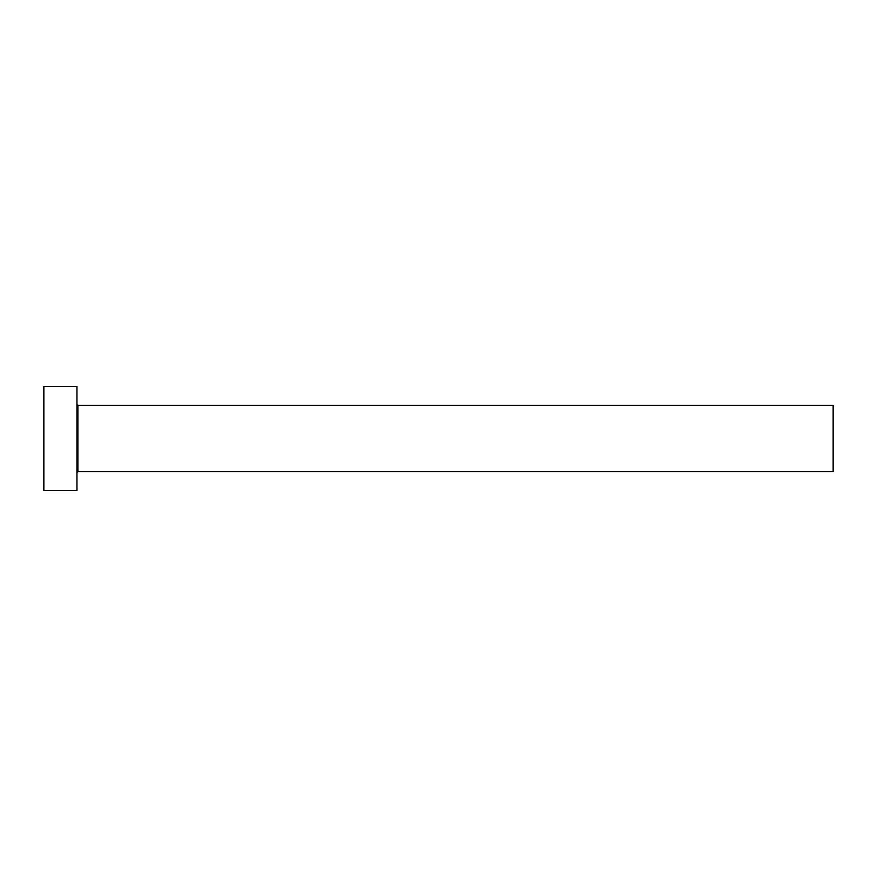<?xml version="1.0" encoding="UTF-8"?>
<svg xmlns="http://www.w3.org/2000/svg" width="877" height="877" viewBox="0 0 877 877"><rect width="100%" height="100%" fill="white"/><g stroke="black" fill="none" stroke-linecap="round" stroke-linejoin="round"><path stroke-width="1.32" d="M77.878 471.585L77.878 405.415L833.15 405.415L833.15 471.585L77.878 471.585L76.935 472.528M76.935 438.5L76.935 490.495L43.85 490.495L43.85 386.505L76.935 386.505L76.935 438.5M77.878 405.415L76.935 404.472"/></g></svg>
